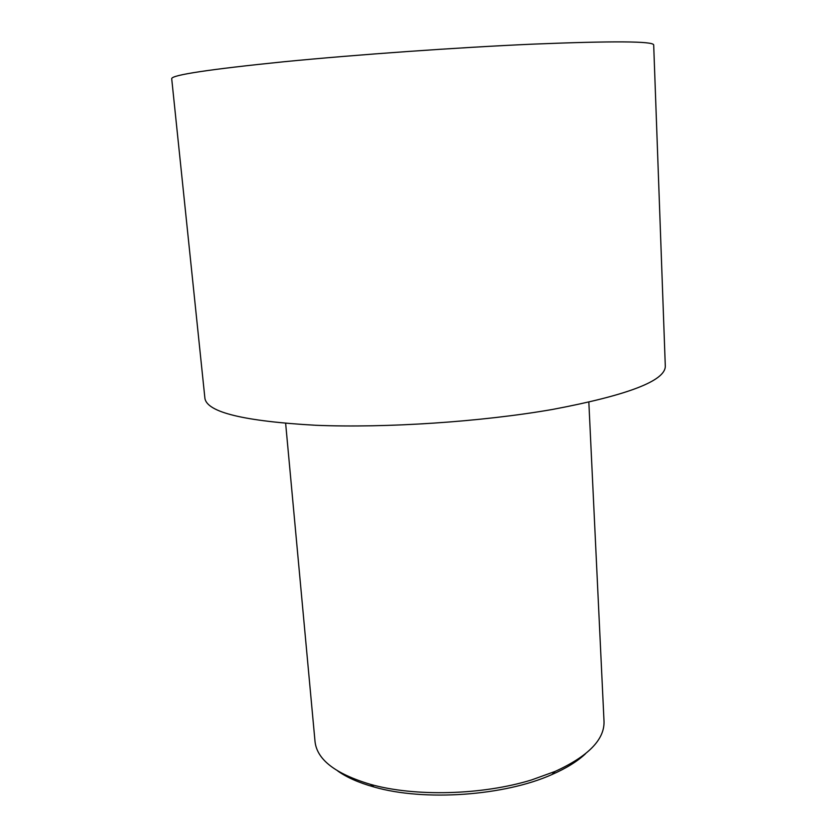 <?xml version="1.0" encoding="UTF-8"?>
<svg xmlns="http://www.w3.org/2000/svg" width="837" height="837" viewBox="0 0 837 837"><rect width="100%" height="100%" fill="white"/><g stroke="black" fill="none" stroke-linecap="round" stroke-linejoin="round"><path stroke-width="1.26" d="M533.106 44.131C612.946 40.898 653.142 41.159 653.687 44.905L665.3 366.208C665.331 380.835 627.719 395.252 552.451 409.46C481.495 421.838 385.93 428.199 315.633 425.269C244.038 421.241 207.126 412.285 204.919 398.402L171.7 78.615C172.024 74.953 209.344 69.335 283.649 61.771C356.813 54.604 457.808 47.447 533.106 44.131M588.84 402.231L604.021 721.421C604.586 739.542 588.296 756.209 555.151 771.411L531.704 779.896C482.311 795.192 414.608 796.908 370.393 784.332C335.459 773.88 317.003 759.651 315.036 741.624L285.647 423.438M585.597 753.666C577.509 761.314 566.283 768.282 551.939 774.549C504.429 795.903 424.024 801.522 374.003 786.989C358.927 782.773 346.842 777.447 337.771 771.003M551.939 774.549L555.151 771.411M374.003 786.989L370.393 784.332"/></g></svg>
